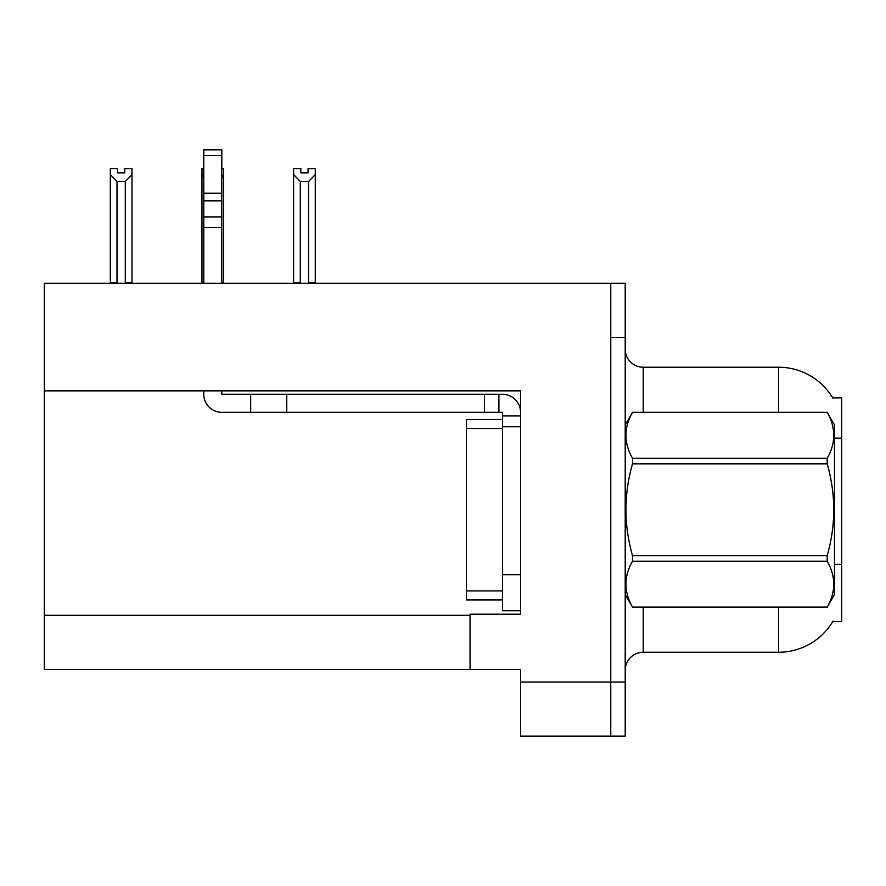 <?xml version="1.0" encoding="UTF-8"?>
<svg xmlns="http://www.w3.org/2000/svg" width="886" height="886" viewBox="0 0 886 886"><rect width="100%" height="100%" fill="white"/><g stroke="black" fill="none" stroke-linecap="round" stroke-linejoin="round"><path stroke-width="1.33" d="M44.3 390.859L520.58 390.859L520.58 574.693L502.528 574.693L502.528 610.775L520.58 610.775L520.58 574.693L520.58 614.208L470.056 614.208L470.056 669.406L44.3 669.406L44.3 283.343L610.775 283.343L610.775 736.166L520.58 736.166L520.58 682.043L610.775 682.043L610.775 736.166L625.206 736.166L625.206 682.043L610.775 682.043L610.775 337.466L625.206 337.466L625.206 682.043M470.056 669.406L520.58 669.406L520.58 682.043M778.561 412.333L778.561 367.225A63.139 63.139 0 0 1 832.84 398.124A63.139 63.139 0 0 0 778.561 367.225A63.139 63.139 0 0 1 832.707 397.903L841.7 397.903L841.7 621.607L832.707 621.607L833.028 621.064A63.139 63.139 0 0 1 778.561 652.273L643.247 652.273A18.041 18.041 0 0 0 625.206 670.314M610.775 283.343L625.206 283.343L625.206 337.466M832.707 397.903A63.139 63.139 0 0 0 778.561 367.225L643.247 367.225A18.041 18.041 0 0 1 625.206 349.184A18.041 18.041 0 0 0 643.247 367.225L643.247 412.333M308.051 172.881L300.841 172.881L308.051 172.881L308.051 168.606L315.272 168.606L315.272 174.597L308.594 181.486L300.299 181.486L300.299 282.435L299.413 283.343M309.48 283.343L308.594 282.435L308.594 181.486M308.594 282.435L315.272 282.435L315.272 283.343L315.272 174.597M300.299 181.486L293.62 174.597L293.62 168.606L300.841 168.606L300.841 172.881M300.299 282.435L293.62 282.435L293.62 283.343M293.62 174.597L293.62 282.435L293.62 174.597M203.78 168.606L201.975 168.606L201.975 283.343M221.821 168.606L223.626 168.606L223.626 282.435L221.821 282.435M223.626 174.597L221.821 177.665M203.78 177.665L201.975 174.597L201.975 282.435L203.78 282.435M223.626 282.435L223.626 283.343M124.76 172.881L117.55 172.881L124.76 172.881L124.76 168.606L131.981 168.606L131.981 174.597L125.303 181.486L117.007 181.486L117.007 282.435L110.329 282.435L110.329 283.343M117.007 181.486L110.329 174.597L110.329 168.606L117.55 168.606L117.55 172.881M117.007 282.435L116.121 283.343M110.329 174.597L110.329 282.435M131.981 174.597L131.981 282.435L125.303 282.435L125.303 181.486M126.189 283.343L125.303 282.435M131.981 282.435L131.981 283.343M201.975 174.597L201.975 282.435M203.78 390.859L203.78 394.292A18.041 18.041 0 0 0 221.821 412.333L250.683 412.333L250.683 394.292L502.528 394.292A18.041 18.041 0 0 1 520.569 412.344M520.58 415.944L502.528 415.944L502.528 412.333L498.918 412.333L498.918 394.292M520.58 426.764L502.528 426.764L502.528 415.944M502.528 574.693L502.539 419.543L466.457 419.543L466.457 599.955L502.528 599.955M502.528 610.775L520.58 610.775M250.683 412.333L484.487 412.333L484.487 394.292M498.918 412.333L484.487 412.333M221.821 390.859L221.821 394.292L250.683 394.292M203.78 283.343L203.78 227.503L221.821 227.503L221.821 283.343M221.821 155.593L203.78 155.593L203.78 149.834L221.821 149.834L221.821 227.503M203.78 227.503L203.78 216.915L221.821 216.915M221.821 200.845L203.78 200.845L203.78 155.593M203.78 200.845L203.78 216.915M221.821 193.248L203.78 193.248M625.206 424.959L632.504 412.333L827.192 412.333L834.479 424.959L834.479 594.539L827.192 607.12C835.93 591.87 835.93 576.564 827.192 561.203L632.504 561.203C623.766 576.443 623.766 591.748 632.504 607.12L827.192 607.176M827.192 412.333L632.504 412.378C623.766 427.628 623.766 442.934 632.504 458.306L632.504 463.832C623.766 494.366 623.766 524.977 632.504 555.666L632.504 561.203M632.504 458.306L827.192 458.306C835.93 443.055 835.93 427.75 827.192 412.378M827.192 458.306L827.192 463.832L632.504 463.832M632.504 555.666L827.192 555.666C835.93 524.977 835.93 494.366 827.192 463.832M827.192 555.666L827.192 561.203M625.206 594.539L632.504 607.176M632.504 607.12L827.192 607.12M44.3 615.294L470.056 615.294M841.7 438.149L834.479 438.149M841.7 564.437L834.479 564.437M643.247 607.176L643.247 652.273M778.561 652.273L778.561 607.176M625.56 424.35A18.041 3.134 -0 0 1 625.206 423.729M286.765 412.333L286.765 394.292M466.457 590.929L502.528 590.929M466.457 428.569L502.528 428.569"/></g></svg>
